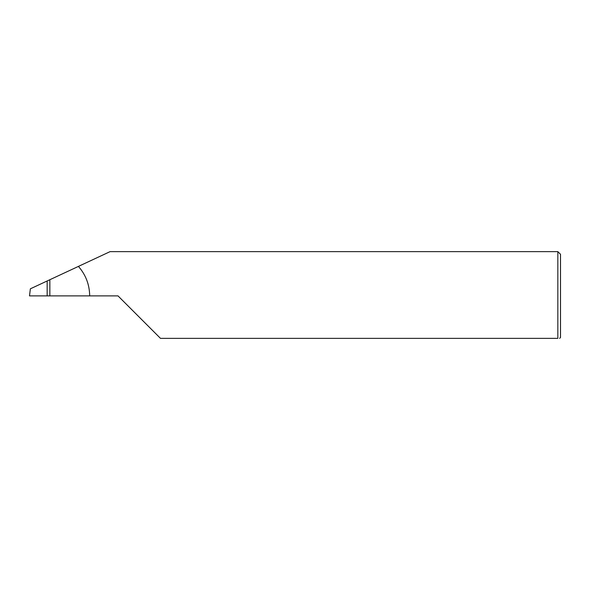 <?xml version="1.0" encoding="UTF-8"?>
<svg xmlns="http://www.w3.org/2000/svg" width="590" height="590" viewBox="0 0 590 590"><rect width="100%" height="100%" fill="white"/><g stroke="black" fill="none" stroke-linecap="round" stroke-linejoin="round"><path stroke-width="0.89" d="M47.156 295.885L47.156 280.98L30.37 288.805L29.5 295.885L118 295.885L160.48 338.365L557.845 338.365C560.19 338.365 560.19 338.365 557.845 338.365C560.19 338.365 560.19 338.365 557.845 338.365L557.845 251.635L560.5 254.29L560.5 337.48L559.615 338.365M47.156 280.98L49.855 279.719L49.855 295.885M89.68 295.885C89.533 284.675 85.786 274.852 78.426 266.4L110.079 251.635L78.758 266.238M78.426 266.4L49.855 279.719M557.845 251.635L110.079 251.635"/></g></svg>
